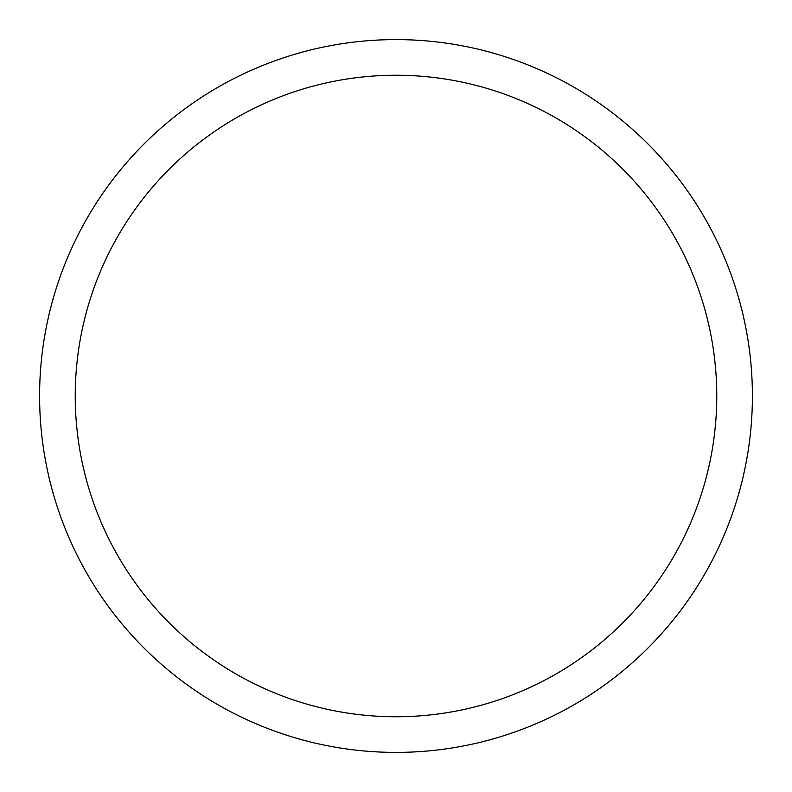 <?xml version="1.0" encoding="UTF-8"?>
<svg xmlns="http://www.w3.org/2000/svg" width="792" height="792" viewBox="0 0 792 792"><rect width="100%" height="100%" fill="white"/><g stroke="black" fill="none" stroke-linecap="round" stroke-linejoin="round"><path stroke-width="1.19" d="M396 39.6A356.4 356.4 0 0 1 752.4 396A356.4 356.4 0 0 1 396 752.4A356.4 356.4 0 0 1 39.6 396A356.4 356.4 0 0 1 396 39.6M396 75.24A320.76 320.76 0 0 1 716.76 396A320.76 320.76 0 0 1 396 716.76A320.76 320.76 0 0 1 75.24 396A320.76 320.76 0 0 1 396 75.24"/></g></svg>
